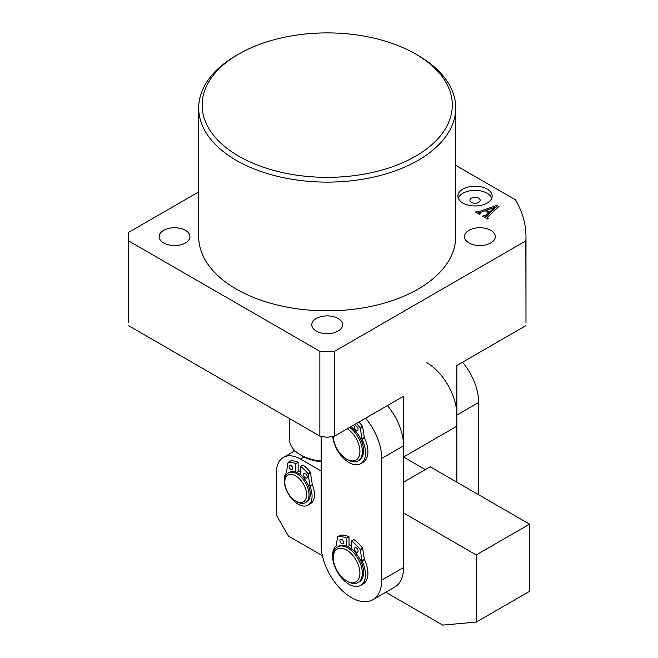 <?xml version="1.0" encoding="UTF-8"?>
<svg xmlns="http://www.w3.org/2000/svg" width="658" height="658" viewBox="0 0 658 658"><rect width="100%" height="100%" fill="white"/><g stroke="black" fill="none" stroke-linecap="round" stroke-linejoin="round"><path stroke-width="0.99" d="M238.755 156.185A125.094 72.224 0 0 0 415.667 156.193A125.094 72.224 0 0 0 415.667 54.055L418.085 55.453A128.516 74.198 180 0 1 418.093 55.453A128.516 74.198 180 0 1 455.731 107.92A128.516 74.198 180 0 1 376.392 176.467A128.516 74.198 180 0 1 236.337 160.387A128.516 74.198 180 0 1 198.691 107.92A128.516 74.198 180 0 1 236.337 55.453L238.755 54.055A125.094 72.224 0 0 0 238.755 156.185M316.309 331.081A15.422 8.908 180 0 1 311.793 324.781A15.422 8.908 180 0 1 321.31 316.556A15.422 8.908 180 0 1 338.113 318.488A15.422 8.908 180 0 1 342.637 324.781A15.422 8.908 180 0 1 333.113 333.014A15.422 8.908 180 0 1 316.309 331.081M468.981 242.934A15.422 8.908 180 0 1 464.466 236.641A15.422 8.908 180 0 1 473.982 228.416A15.422 8.908 180 0 1 490.786 230.341A15.422 8.908 180 0 1 495.31 236.641A15.422 8.908 180 0 1 485.785 244.866A15.422 8.908 180 0 1 468.981 242.934M163.636 242.934A15.422 8.908 180 0 1 159.121 236.641A15.422 8.908 180 0 1 168.637 228.416A15.422 8.908 180 0 1 185.449 230.341A15.422 8.908 180 0 1 189.965 236.641A15.422 8.908 180 0 1 180.44 244.866A15.422 8.908 180 0 1 163.636 242.934M487.15 189.068A17.133 9.895 0 0 0 468.48 186.921A17.133 9.895 0 0 0 457.902 196.068A17.133 9.895 0 0 0 462.919 203.059A17.133 9.895 0 0 0 481.598 205.206A17.133 9.895 0 0 0 492.176 196.068A17.133 9.895 0 0 0 487.15 189.068M491.781 198.165A17.133 9.895 0 0 0 487.15 193.271A17.133 9.895 0 0 0 470.207 190.771A17.133 9.895 0 0 0 458.289 198.165M478.67 198.165A5.141 2.969 0 0 0 473.069 197.523A5.141 2.969 0 0 0 469.894 200.262A5.141 2.969 0 0 0 471.399 202.36A5.141 2.969 0 0 0 477.001 203.001A5.141 2.969 0 0 0 480.175 200.262A5.141 2.969 0 0 0 478.67 198.165M198.691 107.92L198.691 236.641A128.516 74.198 0 0 0 236.337 289.109A128.516 74.198 0 0 0 376.392 305.189A128.516 74.198 0 0 0 455.731 236.641L455.731 107.92M484.091 215.939L485.538 215.594L488.647 212.69L485.226 210.716L480.899 212.238L479.682 213.398L480.398 213.809L479.509 214.319L475.578 212.049L476.466 211.539L478.605 211.786L496.445 205.518L498.986 206.39L487.677 217L487.488 217.897L488.203 218.316L487.315 218.826L482.618 216.112L483.498 215.602L484.091 216.967M479.534 214.59L479.534 213.192L479.682 214.228M487.677 217L487.488 218.727M198.691 191.914L128.573 232.397A198.774 114.763 0 0 0 128.433 236.641A198.774 114.763 0 0 0 128.573 240.877L128.433 322.543L128.433 236.641M455.731 165.331L515.485 199.826A198.774 114.763 0 0 1 525.989 236.641A198.774 114.763 0 0 1 525.849 240.877L334.56 351.323A198.774 114.763 0 0 1 319.862 351.323L128.573 240.877M425.356 469.598L403.551 457.006L403.551 396.281L334.56 436.114L327.215 437.307L319.862 436.114L128.573 325.669M525.849 240.877L525.989 322.543L525.989 236.641M525.849 325.669L456.866 365.503L456.866 426.22L403.551 457.006M319.862 351.323L319.862 436.114M334.56 351.323L334.56 436.114M418.093 55.453L415.667 54.055A125.094 72.224 0 0 0 238.755 54.055M484.954 217.461L485.538 216.992L485.538 215.594M485.538 216.992L488.647 214.089L488.647 212.69M476.466 212.559L476.466 211.539M476.96 212.847L476.96 211.827M477.905 213.398L478.605 213.184L478.605 211.786M478.605 213.184L479.863 212.74M485.382 210.807L486.27 210.486M494.388 207.64L496.445 206.916L496.445 205.518M496.445 206.916L497.892 207.41M483.498 216.622L483.498 215.602M488.647 213.069L489.47 213.546L494.388 208.866L494.388 207.467L486.27 210.297L489.47 212.147L494.388 207.467M489.47 213.546L489.47 212.147M486.27 211.317L486.27 210.297M296.923 501.774L295.705 501.075A15.422 8.908 -120 0 0 306.612 494.783A15.422 8.908 -120 0 0 295.705 475.89A15.422 8.908 -120 0 0 284.807 482.191A15.422 8.908 -120 0 0 295.705 501.075L296.923 501.774A17.133 9.895 60 0 0 305.485 502.622L306.702 501.922A17.133 9.895 60 0 0 309.326 488.195A17.133 9.895 60 0 0 298.132 473.094A17.133 9.895 60 0 0 289.561 472.247L288.352 472.946A17.133 9.895 60 0 1 296.923 473.793A17.133 9.895 60 0 1 308.117 488.894A17.133 9.895 60 0 1 305.485 502.622M298.132 470.577A17.133 9.895 60 0 1 300.558 471.696A17.133 9.895 60 0 0 298.132 470.577M299.415 473.908A13.711 7.912 60 0 1 300.558 474.492M284.807 482.191L284.807 480.792A17.133 9.895 60 0 1 288.352 472.946M293.641 451.503L293.641 449.422M321.153 461.784A34.274 19.789 180 0 1 302.976 456.307L300.558 454.908A37.695 21.763 0 0 0 321.153 460.995M289.512 418.595L289.512 439.511A37.695 21.763 0 0 0 300.558 454.908M351.446 545.852A20.562 11.869 -120 0 0 349.02 544.684A20.562 11.869 60 0 1 351.446 545.852M321.153 436.328L321.153 545.145A42.836 24.733 -120 0 0 339.857 588.26A42.836 24.733 -120 0 0 372.864 599.734A42.836 24.733 -120 0 0 381.739 580.126L381.739 458.404A42.836 24.733 -120 0 0 365.618 418.184M372.864 599.734L394.677 587.15A42.836 24.733 -120 0 0 403.551 567.533L403.551 445.811A42.836 24.733 -120 0 0 387.43 405.591M322.362 555.64L288.434 536.056L276.319 515.066L276.319 473.094A34.274 19.789 -120 0 1 283.417 457.409L294.932 450.755M403.551 482.191L430.209 466.793L529.567 524.163L476.252 554.941L403.551 512.969M385.802 592.266L442.67 625.1L476.252 622.098L529.567 591.32L529.567 524.163M476.252 622.098L476.252 554.941M321.153 470.996L300.558 459.103A34.274 19.789 -120 0 0 283.417 457.409M333.277 436.328A18.852 10.882 -120 0 0 346.601 459.103A18.852 10.882 -120 0 0 359.926 451.816A18.852 10.882 -120 0 0 347.309 428.753M347.811 459.802L346.601 459.103L347.811 459.802A20.562 11.869 60 0 0 358.092 460.822L359.301 460.123A20.562 11.869 60 0 0 362.78 444.816A20.562 11.869 60 0 0 350.846 426.713M349.637 427.412A20.562 11.869 60 0 1 361.571 445.515A20.562 11.869 60 0 1 358.092 460.822M350.953 426.647A17.133 9.895 60 0 1 351.446 426.919M462.558 362.221A42.836 24.733 60 0 1 478.67 402.441L478.67 494.783M426.573 362.558A42.836 24.733 60 0 1 456.866 415.025L456.866 482.191M347.811 581.524L346.601 580.825A18.852 10.882 -120 0 0 359.926 573.134A18.852 10.882 -120 0 0 346.601 550.047A18.852 10.882 -120 0 0 333.269 557.737A18.852 10.882 -120 0 0 346.601 580.825L347.811 581.524A20.562 11.869 60 0 0 358.092 582.544L359.301 581.845A20.562 11.869 60 0 0 362.459 565.37A20.562 11.869 60 0 0 349.02 547.25A20.562 11.869 60 0 0 338.738 546.23L337.529 546.93A20.562 11.869 60 0 1 347.811 547.95A20.562 11.869 60 0 1 361.242 566.069A20.562 11.869 60 0 1 358.092 582.544M350.286 548.04A17.133 9.895 60 0 1 351.446 548.649M333.269 557.737L333.269 556.339A20.562 11.869 60 0 1 337.529 546.93M303.585 474.731A2.574 1.481 60 0 1 304.119 473.554A2.574 1.481 60 0 1 306.093 474.245A2.574 1.481 60 0 1 307.22 476.828A2.574 1.481 60 0 1 306.686 478.004A2.574 1.481 60 0 1 304.703 477.321A2.574 1.481 60 0 1 303.585 474.731M289.043 466.333A2.574 1.481 60 0 1 289.578 465.157A2.574 1.481 60 0 1 291.56 465.848A2.574 1.481 60 0 1 292.678 468.438A2.574 1.481 60 0 1 292.144 469.615A2.574 1.481 60 0 1 290.17 468.924A2.574 1.481 60 0 1 289.043 466.333M300.558 474.772L300.558 466.415L302.976 465.017A27.249 15.734 60 0 1 310.395 472.247L312.287 484.601A1.711 0.987 -120 0 0 312.451 485.176L310.025 486.575A19.707 11.375 60 0 1 312.065 496.14A19.707 11.375 60 0 1 307.985 505.155A19.707 11.375 60 0 1 292.802 499.883A19.707 11.375 60 0 1 284.198 480.044A19.707 11.375 60 0 1 286.238 472.839A1.711 0.987 60 0 0 286.394 472.452L288.056 462.533L290.713 460.88A27.249 15.734 60 0 1 298.132 462.22L298.132 471.58L296.742 472.386M312.451 485.176A19.707 11.375 60 0 1 314.491 494.742A19.707 11.375 60 0 1 310.411 503.757L307.985 505.155M300.558 466.415A27.249 15.734 60 0 1 307.977 473.645L310.395 472.247M290.713 460.88L288.286 462.278A27.249 15.734 60 0 1 295.705 463.619L298.132 462.22M295.705 463.619L295.705 471.975M310.625 472.765L308.207 474.163L309.869 485.999L312.287 484.601M310.025 486.575A1.711 0.987 60 0 1 309.869 485.999M308.207 474.163L307.977 473.645M307.039 475.824A2.574 1.481 60 0 1 306.184 474.336M292.506 467.427A2.574 1.481 60 0 1 291.642 465.946M354.473 548.871A2.574 1.481 60 0 1 355.007 547.695A2.574 1.481 60 0 1 356.99 548.385A2.574 1.481 60 0 1 358.108 550.968A2.574 1.481 60 0 1 357.574 552.144A2.574 1.481 60 0 1 355.6 551.453A2.574 1.481 60 0 1 354.473 548.871M339.931 540.473A2.574 1.481 60 0 1 340.466 539.297A2.574 1.481 60 0 1 342.448 539.988A2.574 1.481 60 0 1 343.566 542.57A2.574 1.481 60 0 1 343.04 543.747A2.574 1.481 60 0 1 341.058 543.064A2.574 1.481 60 0 1 339.931 540.473M351.446 548.879L351.446 540.975L353.872 539.568A30.161 17.412 60 0 1 362.599 548.081L364.293 559.07A1.711 0.987 -120 0 0 364.524 559.81L362.097 561.208A23.301 13.456 60 0 1 365.503 574.755A23.301 13.456 60 0 1 360.674 585.423A23.301 13.456 60 0 1 342.719 579.18A23.301 13.456 60 0 1 332.545 555.722A23.301 13.456 60 0 1 335.95 546.107A1.711 0.987 60 0 0 336.18 545.638L337.644 536.862L340.293 535.209A30.161 17.412 60 0 1 349.02 536.772L349.02 546.107L348 546.699M364.524 559.81A23.301 13.456 60 0 1 367.921 573.357A23.301 13.456 60 0 1 363.101 584.024L360.674 585.423M351.446 540.975A30.161 17.412 60 0 1 360.173 549.488L362.599 548.081M340.293 535.209L337.875 536.607A30.161 17.412 60 0 1 346.601 538.17L349.02 536.772M346.601 538.17L346.601 546.082M362.821 548.591L360.395 549.998L361.867 560.468L364.293 559.07M362.097 561.208A1.711 0.987 60 0 1 361.867 560.468M360.395 549.998L360.173 549.488M357.936 549.965A2.574 1.481 60 0 1 357.072 548.476M343.394 541.567A2.574 1.481 60 0 1 342.538 540.086M354.473 427.141A2.574 1.481 60 0 1 355.007 425.965A2.574 1.481 60 0 1 356.99 426.655A2.574 1.481 60 0 1 358.108 429.246A2.574 1.481 60 0 1 357.574 430.422A2.574 1.481 60 0 1 355.6 429.732A2.574 1.481 60 0 1 354.473 427.141M358.849 422.091A30.161 17.412 60 0 1 362.599 426.359L364.293 437.34A1.711 0.987 -120 0 0 364.524 438.088L362.097 439.486A23.301 13.456 60 0 1 365.503 453.033A23.301 13.456 60 0 1 360.674 463.701A23.301 13.456 60 0 1 343.673 458.429A23.301 13.456 60 0 1 332.668 436.435M364.524 438.088A23.301 13.456 60 0 1 367.921 451.627A23.301 13.456 60 0 1 363.101 462.303L360.674 463.701M356.422 423.489A30.161 17.412 60 0 1 360.173 427.758L362.599 426.359M351.446 427.157L351.446 426.368M362.821 426.869L360.395 428.268L361.867 438.746L364.293 437.34M362.097 439.486A1.711 0.987 60 0 1 361.867 438.746M360.395 428.268L360.173 427.758M357.936 428.235A2.574 1.481 60 0 1 357.072 426.754M381.739 458.404L403.551 445.811M381.739 580.126L403.551 567.533M304.218 456.989L300.558 459.103M478.67 402.441L456.866 415.025M487.307 217.617L487.307 219.015"/></g></svg>
